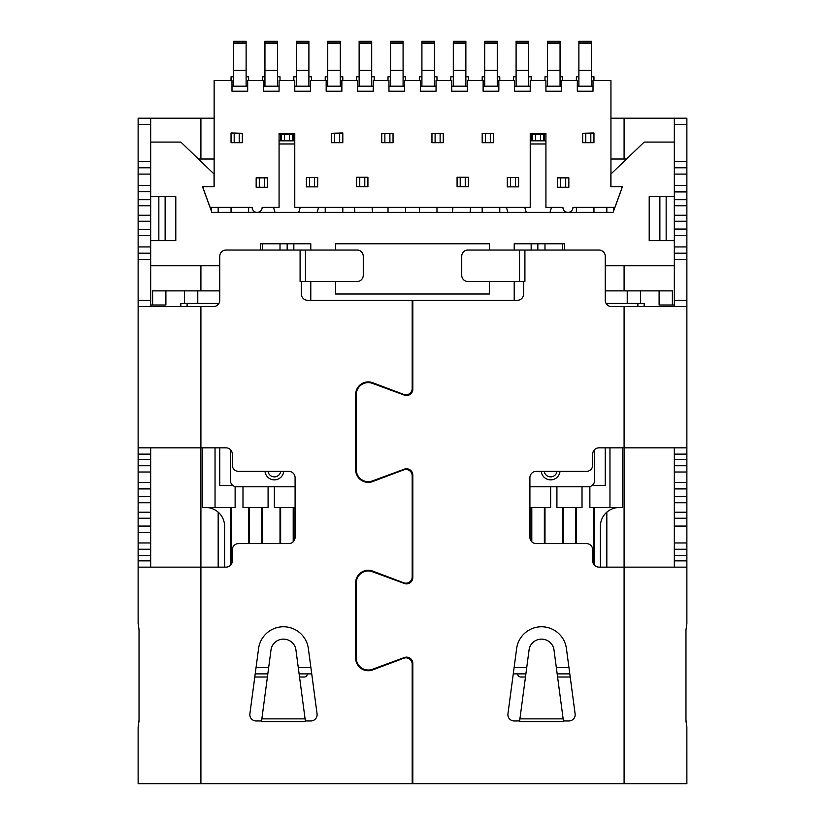 <?xml version="1.0" encoding="UTF-8"?>
<svg xmlns="http://www.w3.org/2000/svg" width="825" height="825" viewBox="0 0 825 825"><rect width="100%" height="100%" fill="white"/><g stroke="black" fill="none" stroke-linecap="round" stroke-linejoin="round"><path stroke-width="1.24" d="M412.809 507.499L412.191 507.499M529.908 507.499L550.626 507.499L550.626 486.781M556.916 486.781L556.916 507.499L582.017 507.499L582.017 486.781M589.875 486.575L589.875 507.499L622.524 507.499L622.524 447.841L622.524 507.499M619.224 507.499A18.841 18.841 0 0 0 600.394 526.329L600.394 567.136M594.577 507.499L594.577 565.342M575.747 543.592L575.747 507.499M563.186 507.499L563.186 543.592M544.356 543.592L544.356 507.499M531.795 507.499L531.795 541.798M406.22 583.172L406.22 583.873M387.389 577.242L387.389 576.623M374.828 571.9L374.828 572.622M356.307 620.513L355.988 580.037M293.205 541.798L293.205 507.499M280.644 507.499L280.644 543.592M261.814 543.592L261.814 507.499M249.253 507.499L249.253 543.592M230.422 565.342L230.422 507.499M205.776 507.499A18.841 18.841 0 0 1 224.606 526.329L224.606 567.136M256.049 667.6L268.599 667.6M298.351 667.6L310.901 667.6M359.937 667.6L361.02 667.6M376.963 667.6L378.83 667.6M412.191 667.6L412.809 667.6M514.099 667.6L526.649 667.6M556.401 667.6L568.951 667.6M672.385 305.013L674.324 305.013L674.324 265.763L624.092 265.763L624.092 290.885L672.385 290.885L672.385 305.013L659.103 305.013L659.103 290.885M640.509 290.885L640.509 303.435M627.227 290.885L627.227 303.435M674.324 196.701L649.203 196.701L649.203 240.653L659.876 240.653L659.876 196.701M610.943 159.029L626.536 159.029M605.251 265.763L624.092 265.763M624.092 290.885L605.251 290.885M150.676 185.388L138.126 185.388L138.126 167.815L150.676 167.815L150.676 305.013L152.615 305.013L152.615 290.885L200.908 290.885L200.908 265.763L150.676 265.763L150.676 306.57M184.491 303.435L184.491 290.885M197.773 303.435L197.773 290.885M569.786 673.881L557.267 673.881M525.793 673.881L513.263 673.881M412.809 673.881L412.191 673.881M311.737 673.881L299.207 673.881M267.733 673.881L255.214 673.881M219.749 265.763L200.908 265.763M158.843 240.653L158.843 196.701M211.582 207.364L211.582 211.643M214.139 159.029L198.464 159.029M165.124 196.701L165.124 240.653L175.797 240.653L175.797 196.701L150.676 196.701M219.749 290.885L200.908 290.885M235.125 486.575L235.125 507.499L215.036 507.499L215.036 447.841M202.476 507.499L202.476 447.841L202.476 507.499L215.036 507.499M165.897 290.885L165.897 305.013L152.615 305.013M613.418 211.417L613.418 207.364M666.157 196.701L666.157 240.653M268.084 486.781L268.084 507.499L242.983 507.499L242.983 486.781M295.092 507.499L274.374 507.499L274.374 486.781M294.772 134.537L279.077 134.537M279.077 140.817L294.772 140.817M280.644 134.537L280.644 140.817M281.273 140.817L281.273 134.537M289.441 140.817L289.441 134.537M284.419 134.537L284.419 140.817M292.576 134.537L292.576 140.817M293.205 140.817L293.205 134.537M606.829 207.364L606.829 212.386M606.829 512.15L606.829 567.136M570.209 677.016L557.69 677.016M525.36 677.016L520.812 677.016A3.135 3.135 0 0 1 517.667 673.881M307.333 673.881A3.135 3.135 0 0 1 304.188 677.016L299.64 677.016M267.31 677.016L254.791 677.016M218.171 567.136L218.171 512.15M218.171 212.386L218.171 207.364M537.838 243.787L537.838 250.057M287.162 243.787L287.162 250.057M543.727 140.817L544.356 140.817L544.356 134.537L543.727 134.537L543.727 140.817L540.581 140.817L540.581 134.537L543.727 134.537M540.581 134.537L535.559 134.537L535.559 140.817L540.581 140.817M535.559 134.537L532.424 134.537L532.424 140.817L535.559 140.817M530.227 140.817L531.795 140.817L531.795 134.537L532.424 134.537M531.795 140.817L532.424 140.817M531.795 134.537L530.227 134.537M545.923 134.537L544.356 134.537M544.356 140.817L545.923 140.817M453.307 70.29L465.867 70.29L465.867 41.25L453.307 41.25L453.307 86.192L467.435 86.192M465.867 70.29L465.867 86.192L451.739 86.192M465.867 43.529L453.307 43.529M468.383 80.541L468.383 76.777L465.867 76.777M450.801 80.541L450.801 76.777L453.307 76.777M453.307 42.127L465.867 42.127M545.923 133.918L530.227 133.918M294.772 133.918L279.077 133.918M516.099 70.29L528.66 70.29L528.66 41.25L516.099 41.25L516.099 86.192L530.227 86.192M528.66 70.29L528.66 86.192M528.66 43.529L516.099 43.529M531.166 80.541L531.166 76.777L528.66 76.777M513.583 80.541L513.583 76.777L516.099 76.777M516.099 86.192L514.532 86.192M531.166 133.289L531.166 133.918M516.099 42.127L528.66 42.127M547.491 70.29L560.051 70.29L560.051 41.25L547.491 41.25L547.491 86.192L561.619 86.192M560.051 70.29L560.051 86.192M560.051 43.529L547.491 43.529M562.557 80.541L562.557 76.777L560.051 76.777M544.985 80.541L544.985 76.777L547.491 76.777M544.985 133.289L544.985 133.918M547.491 86.192L545.923 86.192M547.491 42.127L560.051 42.127M575.169 714.687A6.28 6.28 0 0 0 575.118 713.852L566.424 648.584A25.111 25.111 0 0 0 516.636 648.584L507.942 713.852A6.28 6.28 0 0 0 514.161 720.967L519.43 720.967L519.43 721.597L563.63 721.597L563.63 720.967L568.889 720.967A6.28 6.28 0 0 0 575.169 714.687M317.109 714.687A6.28 6.28 0 0 0 317.058 713.852L308.364 648.584A25.111 25.111 0 0 0 258.576 648.584L249.882 713.852A6.28 6.28 0 0 0 256.111 720.967L261.37 720.967L261.37 721.597L305.57 721.597L305.57 720.967L310.839 720.967A6.28 6.28 0 0 0 317.109 714.687M674.324 259.483L686.874 259.483L686.874 306.57L611.531 306.57A6.28 6.28 0 0 1 605.251 300.29L605.251 256.338A6.28 6.28 0 0 0 598.981 250.057L467.631 250.057A6.28 5.899 -90 0 0 461.732 256.338L461.732 275.179A6.28 5.899 -90 0 0 467.631 281.459L524.906 281.459L523.638 281.583L523.638 294.009A6.28 6.28 0 0 1 517.357 300.29L412.809 300.29L412.809 389.235A6.28 6.28 0 0 1 404.363 395.134L372.353 383.347A11.932 11.932 0 0 0 356.307 394.546L356.307 469.745A11.932 11.932 0 0 0 372.353 480.934L404.363 469.157A6.28 6.28 0 0 1 412.809 475.045L412.809 577.593A6.28 6.28 0 0 1 404.363 583.492L372.353 571.704A11.932 11.932 0 0 0 356.307 582.904L356.307 658.102A11.932 11.932 0 0 0 372.353 669.302L404.363 657.515A6.28 6.28 0 0 1 412.809 663.413L412.809 783.75L138.126 783.75L138.126 727.238L138.126 783.75M624.092 159.029L624.092 118.212L610.943 118.212M214.139 118.212L200.908 118.212L200.908 159.029M412.191 783.75L412.191 664.115A6.28 6.28 0 0 0 403.693 658.237L372.663 669.931A12.561 12.561 0 0 1 355.678 658.175L355.678 582.832A12.561 12.561 0 0 1 372.663 571.086L403.693 582.77A6.28 6.28 0 0 0 412.191 576.892L412.191 475.747A6.28 6.28 0 0 0 403.693 469.879L372.663 481.563A12.561 12.561 0 0 1 355.678 469.817L355.678 394.474A12.561 12.561 0 0 1 372.663 382.718L403.693 394.412A6.28 6.28 0 0 0 412.191 388.534L412.191 300.29L307.642 300.29A6.28 6.28 0 0 1 301.362 294.009L301.362 281.583L300.094 281.459L357.369 281.459A6.28 5.899 90 0 0 363.268 275.179L363.268 256.338A6.28 5.899 90 0 0 357.369 250.057L226.019 250.057A6.28 6.28 0 0 0 219.749 256.338L219.749 300.29A6.28 6.28 0 0 1 213.469 306.57L200.908 306.57L200.908 447.841L226.019 447.841A6.28 6.28 0 0 1 232.299 454.121L232.299 465.104A6.28 6.28 0 0 0 238.58 471.384L288.812 471.384A6.28 6.28 0 0 1 295.092 477.665L295.092 537.312A6.28 6.28 0 0 1 288.812 543.592L238.58 543.592A6.28 6.28 0 0 0 232.299 549.873L232.299 560.856A6.28 6.28 0 0 1 226.019 567.136L200.908 567.136L200.908 783.75M150.676 447.841L150.676 567.136M150.676 560.856L138.126 560.856L138.126 454.121L150.676 454.121M138.126 560.856L138.126 623.648L139.033 629.918L139.033 720.967L138.126 727.238A18.841 18.841 0 0 1 138.167 726.66L138.734 725.412M138.126 623.648L138.126 567.136L200.908 567.136L200.908 447.841L138.126 447.841L138.126 454.121M150.676 300.29L138.126 300.29L138.126 447.841L138.126 306.57L200.908 306.57M150.676 253.203L138.126 253.203L138.126 185.388M150.676 161.535L138.126 161.535L138.126 167.815M138.126 161.535L138.126 118.212L200.908 118.212M138.126 300.29L138.126 253.203M138.126 124.482L150.676 124.482L150.676 118.212M150.676 124.482L150.676 142.075L180.819 142.075L214.057 174.013L214.057 186.646L202.486 186.646L211.85 212.386L613.068 212.386L622.432 186.646L610.861 186.646L610.861 174.085L644.181 142.075L674.324 142.075L674.324 124.482L686.874 124.482L686.874 259.483M685.967 720.153L686.833 726.66A18.841 18.841 0 0 1 686.864 727.238L686.874 783.75L412.809 783.75M674.324 567.136L674.324 555.524L686.874 555.524L686.874 567.136L598.981 567.136A6.28 6.28 0 0 1 592.701 560.856L592.701 549.873A6.28 6.28 0 0 0 586.42 543.592L536.188 543.592A6.28 6.28 0 0 1 529.908 537.312L529.908 477.665A6.28 6.28 0 0 1 536.188 471.384L586.42 471.384A6.28 6.28 0 0 0 592.701 465.104L592.701 454.121A6.28 6.28 0 0 1 598.981 447.841L686.874 447.841L686.874 306.57M686.874 727.238L685.967 720.967L685.967 629.918L686.874 623.648L686.874 567.136L686.874 623.648M674.324 555.524L674.324 488.647L686.874 488.647L686.874 555.524M624.092 118.212L686.874 118.212L686.874 124.482M674.324 488.647L674.324 454.121L686.874 454.121L686.874 447.841M686.874 454.121L686.874 488.647M674.324 454.121L674.324 447.841M674.324 306.57L674.324 300.29L686.874 300.29M674.324 142.075L674.324 253.203L686.874 253.203M674.324 118.212L674.324 124.482M139.033 629.918L138.28 623.648M674.324 167.815L686.874 167.815M674.324 191.668L686.874 191.668M674.324 229.34L686.874 229.34M674.324 549.244L686.874 549.244M674.324 465.733L686.874 465.733M674.324 526.319L686.874 526.319M563.506 721.597L553.977 649.832A12.561 12.365 0 0 0 529.083 649.832L519.554 721.597M150.676 229.34L138.126 229.34M150.676 191.668L138.126 191.668M150.676 549.244L138.126 549.244M150.676 526.319L138.126 526.319M150.676 488.647L138.126 488.647M150.676 465.733L138.126 465.733M139.033 720.153L138.301 725.35M305.446 721.597L295.917 649.832A12.561 12.365 -0 0 0 271.023 649.832L261.494 721.597M591.442 43.529L578.882 43.529L578.882 41.25L591.442 41.25L591.442 86.192L593.01 86.192M578.882 43.529L578.882 86.192L591.442 86.192M593.959 80.541L593.959 76.777L591.442 76.777M576.376 80.541L576.376 76.777L578.882 76.777M578.882 86.192L577.314 86.192M590.813 142.704L593.959 142.704L593.959 132.969L590.813 133.289L590.813 142.704L585.791 142.704L585.791 133.289L590.813 133.289M591.442 42.127L578.882 42.127M359.133 70.29L371.693 70.29L371.693 41.25L359.133 41.25L359.133 86.192L373.261 86.192M371.693 70.29L371.693 86.192M371.693 43.529L359.133 43.529M374.199 80.541L374.199 76.777L371.693 76.777M356.617 80.541L356.617 76.777L359.133 76.777M359.133 86.192L357.565 86.192M359.133 42.127L371.693 42.127M390.524 70.29L403.085 70.29L403.085 41.25L390.524 41.25L390.524 86.192L404.652 86.192M403.085 70.29L403.085 86.192M403.085 43.529L390.524 43.529M405.591 80.541L405.591 76.777L403.085 76.777M388.018 80.541L388.018 76.777L390.524 76.777M390.524 86.192L388.957 86.192M390.524 42.127L403.085 42.127M264.949 70.29L277.509 70.29L277.509 41.25L264.949 41.25L264.949 86.192L279.077 86.192M277.509 70.29L277.509 86.192M277.509 43.529L264.949 43.529M280.015 80.541L280.015 76.777L277.509 76.777M262.443 80.541L262.443 76.777L264.949 76.777M264.949 86.192L263.381 86.192M280.015 133.289L280.015 133.918M264.949 42.127L277.509 42.127M340.292 43.529L327.742 43.529L327.742 41.25L340.292 41.25L340.292 86.192L341.87 86.192M327.742 43.529L327.742 86.192L340.292 86.192M342.808 80.541L342.808 76.777L340.292 76.777M325.225 80.541L325.225 76.777L327.742 76.777M327.742 86.192L326.164 86.192M339.663 133.289L342.808 132.969L342.808 142.704L339.663 142.704L339.663 133.289L334.641 133.289L334.641 142.704L339.663 142.704M340.292 42.127L327.742 42.127M246.118 43.529L233.557 43.529L233.557 41.25L246.118 41.25L246.118 86.192L247.686 86.192M233.557 43.529L233.557 86.192L246.118 86.192M248.624 80.541L248.624 76.777L246.118 76.777M231.041 80.541L231.041 76.777L233.557 76.777M234.187 142.704L231.041 142.704L231.041 132.969L234.187 133.289L234.187 142.704L239.209 142.704L239.209 133.289L234.187 133.289M233.557 86.192L231.99 86.192M246.118 42.127L233.557 42.127M296.34 70.29L308.901 70.29L308.901 41.25L296.34 41.25L296.34 86.192L310.468 86.192M308.901 70.29L308.901 86.192M308.901 43.529L296.34 43.529M311.417 80.541L311.417 76.777L308.901 76.777M293.834 80.541L293.834 76.777L296.34 76.777M293.834 133.289L293.834 133.918M296.34 86.192L294.772 86.192M296.34 42.127L308.901 42.127M592.072 485.523L605.251 485.523L605.251 447.841M219.749 447.841L219.749 485.523L232.928 485.523M260.556 250.057L260.556 243.787L310.788 243.787L310.788 250.057M310.788 281.459L310.788 300.29M489.411 250.057L489.411 243.787L335.589 243.787L335.589 250.057M335.589 281.459L335.589 294.009L489.411 294.009L489.411 281.459M674.324 253.203L674.324 265.763M649.203 240.653L674.324 240.653M150.676 167.815L150.676 142.075M150.676 240.653L175.797 240.653M514.212 300.29L514.212 281.459M514.212 250.057L514.212 243.787L564.444 243.787L564.444 250.057M239.209 133.289L242.344 133.289L242.344 142.704L239.209 142.704M248.624 207.364L248.624 212.386M248.624 507.499L248.624 543.592M231.041 564.62L231.041 507.499M231.041 212.386L231.041 207.364M497.258 43.529L484.708 43.529L484.708 41.25L497.258 41.25L497.258 86.192L498.836 86.192M484.708 43.529L484.708 86.192L497.258 86.192M499.775 80.541L499.775 76.777L497.258 76.777M482.192 80.541L482.192 76.777L484.708 76.777M484.708 86.192L483.13 86.192M497.258 42.127L484.708 42.127M264.32 177.86L259.298 177.86L259.298 187.285L264.32 187.285L264.32 177.86L267.465 177.86L267.465 187.285L264.32 187.285M259.298 187.285L256.163 187.285L256.163 177.86L259.298 177.86M273.488 207.364L275.003 212.386M280.015 243.787L280.015 250.057M280.015 507.499L280.015 543.592M262.443 543.592L262.443 507.499M262.443 250.057L262.443 243.787M309.53 186.873L314.552 186.873L314.552 177.458L309.53 177.458L309.53 186.873L306.395 186.873L306.395 177.458L309.53 177.458M300.238 207.364L298.722 212.386M314.552 177.458L317.687 177.458L317.687 186.873L314.552 186.873M318.605 207.364L317.089 212.386M293.834 541.076L293.834 507.499M293.834 250.057L293.834 243.787M334.641 142.704L331.506 142.704L331.506 133.289L334.641 133.289M325.225 212.386L325.225 207.364M342.808 207.364L342.808 212.386M359.762 186.656L364.784 186.656L364.784 177.241L359.762 177.241L359.762 186.656L356.617 186.656L356.617 177.241L359.762 177.241M354.43 207.364L354.874 212.386M364.784 177.241L367.919 177.241L367.919 186.656L364.784 186.656M372.075 207.364L372.518 212.386M374.199 571.663L374.199 572.385M356.617 580.181L356.617 578.057M384.873 142.704L389.895 142.704L389.895 133.289L384.873 133.289L384.873 142.704L381.738 142.704L381.738 133.289L384.873 133.289M389.895 133.289L393.04 133.289L393.04 142.704L389.895 142.704M405.591 207.364L405.591 212.386M405.591 583.172L405.591 583.801M388.018 577.469L388.018 576.861M388.018 212.386L388.018 207.364M421.915 70.29L434.476 70.29L434.476 41.25L421.915 41.25L421.915 86.192L436.043 86.192M434.476 70.29L434.476 86.192M434.476 43.529L421.915 43.529M436.982 80.541L436.982 76.777L434.476 76.777M419.409 80.541L419.409 76.777L421.915 76.777M421.915 86.192L420.348 86.192M421.915 42.127L434.476 42.127M585.791 133.289L582.656 133.289L582.656 142.704L585.791 142.704M576.376 207.364L576.376 212.386M576.376 507.499L576.376 543.592M593.959 564.62L593.959 507.499M593.959 212.386L593.959 207.364M515.47 186.873L510.448 186.873L510.448 177.458L515.47 177.458L515.47 186.873L518.605 186.873L518.605 177.458L515.47 177.458M524.762 207.364L526.278 212.386M510.448 177.458L507.313 177.458L507.313 186.873L510.448 186.873M506.395 207.364L507.911 212.386M531.166 541.076L531.166 507.499M531.166 250.057L531.166 243.787M465.238 186.656L460.216 186.656L460.216 177.241L465.238 177.241L465.238 186.656L468.383 186.656L468.383 177.241L465.238 177.241M470.57 207.364L470.126 212.386M460.216 177.241L457.081 177.241L457.081 186.656L460.216 186.656M452.925 207.364L452.482 212.386M560.68 177.86L565.702 177.86L565.702 187.285L560.68 187.285L560.68 177.86L557.535 177.86L557.535 187.285L560.68 187.285M565.702 187.285L568.837 187.285L568.837 177.86L565.702 177.86M551.512 207.364L549.997 212.386M544.985 243.787L544.985 250.057M544.985 507.499L544.985 543.592M562.557 543.592L562.557 507.499M562.557 250.057L562.557 243.787M490.359 142.704L485.337 142.704L485.337 133.289L490.359 133.289L490.359 142.704L493.494 142.704L493.494 133.289L490.359 133.289M485.337 133.289L482.192 133.289L482.192 142.704L485.337 142.704M499.775 212.386L499.775 207.364M482.192 207.364L482.192 212.386M440.127 142.704L435.105 142.704L435.105 133.289L440.127 133.289L440.127 142.704L443.262 142.704L443.262 133.289L440.127 133.289M435.105 133.289L431.96 133.289L431.96 142.704L435.105 142.704M419.409 207.364L419.409 212.386M436.982 212.386L436.982 207.364M561.619 80.541L577.314 80.541L577.314 91.214L593.01 91.214L593.01 80.541L610.943 80.541L610.943 186.646L621.576 186.646L621.576 189.214L614.976 207.364L572.962 207.364A5.022 5.022 0 0 1 567.94 212.386A5.022 5.022 0 0 1 562.918 207.364L545.923 207.364L545.923 133.289L530.227 133.289L530.227 207.364L294.772 207.364L294.772 133.289L279.077 133.289L279.077 207.364L262.164 207.364A5.022 5.022 0 0 1 257.142 212.386A5.022 5.022 0 0 1 252.12 207.364L210.107 207.364L203.424 188.987L203.424 186.646L214.139 186.646L214.139 80.541L231.99 80.541L231.99 91.214L247.686 91.214L247.686 80.541L263.381 80.541L263.381 91.214L279.077 91.214L279.077 80.541L294.772 80.541L294.772 91.214L310.468 91.214L310.468 80.541L326.164 80.541L326.164 91.214L341.87 91.214L341.87 80.541L357.565 80.541L357.565 91.214L373.261 91.214L373.261 80.541L388.957 80.541L388.957 91.214L404.652 91.214L404.652 80.541L420.348 80.541L420.348 91.214L436.043 91.214L436.043 80.541L451.739 80.541L451.739 91.214L467.435 91.214L467.435 80.541L483.13 80.541L483.13 91.214L498.836 91.214L498.836 80.541L514.532 80.541L514.532 91.214L530.227 91.214L530.227 80.541L545.923 80.541L545.923 91.214L561.619 91.214L561.619 80.541M267.465 177.86L256.163 177.86M356.617 186.656L367.919 186.656M507.313 186.873L518.605 186.873M342.808 132.969L331.506 133.289M443.262 133.289L431.96 133.289M493.494 133.289L482.192 133.289M393.04 133.289L381.738 133.289M231.041 132.969L242.344 133.289M593.959 132.969L582.656 133.289M457.081 186.656L468.383 186.656M306.395 186.873L317.687 186.873M568.837 177.86L557.535 177.86M283.738 471.384A9.415 9.415 0 0 1 265 471.384M412.809 479.861A9.415 9.415 0 0 1 412.191 479.861M560 471.384A9.415 9.415 0 0 1 541.262 471.384M187.1 306.57L187.1 303.435L180.819 303.435L180.819 306.57M187.1 303.435L217.862 303.435L217.862 304.776M218.893 303.435L217.862 303.435M412.191 366.228L412.809 366.228M295.092 486.781L236.693 486.781A6.28 6.28 0 0 1 230.422 480.501L230.422 449.635M606.107 303.435L637.9 303.435L637.9 306.57M644.181 306.57L644.181 303.435L637.9 303.435M529.908 486.781L588.308 486.781A6.28 6.28 0 0 0 594.577 480.501L594.577 449.635M412.191 486.781L412.809 486.781M409.994 394.484L407.932 394.484M403.889 394.484L402.6 394.484M356.307 394.484L355.678 394.484M609.964 507.499L609.964 447.841M545.923 143.963L530.227 143.963M294.772 143.963L279.077 143.963M624.092 783.75L624.092 306.57M300.094 250.057L300.094 281.459M150.676 555.524L138.126 555.524M150.676 259.483L138.126 259.483M524.906 250.057L524.906 281.459M686.874 560.856L674.324 560.856M674.324 161.535L686.874 161.535M519.533 281.459L519.533 250.057M674.324 185.388L686.874 185.388M674.324 174.085L686.874 174.085M674.324 199.743L686.874 199.743M674.324 191.936L686.874 191.936M674.324 215.253L686.874 215.253M674.324 205.755L686.874 205.755M674.324 229.072L686.874 229.072M674.324 221.265L686.874 221.265M674.324 246.922L686.874 246.922M674.324 235.62L686.874 235.62M674.324 459.453L686.874 459.453M674.324 482.377L686.874 482.377M674.324 472.013L686.874 472.013M674.324 488.916L686.874 488.916M674.324 496.722L686.874 496.722M674.324 512.232L686.874 512.232M674.324 502.745L686.874 502.745M674.324 526.061L686.874 526.061M674.324 518.244L686.874 518.244M674.324 542.963L686.874 542.963M519.637 718.874L563.413 718.874M305.467 250.057L305.467 281.459M150.676 246.922L138.126 246.922M150.676 235.62L138.126 235.62M150.676 221.265L138.126 221.265M150.676 215.253L138.126 215.253M150.676 205.755L138.126 205.755M150.676 199.743L138.126 199.743M150.676 174.085L138.126 174.085M150.676 459.453L138.126 459.453M150.676 532.599L138.126 532.599M150.676 542.963L138.126 542.963M150.676 526.061L138.126 526.061M150.676 518.244L138.126 518.244M150.676 502.745L138.126 502.745M150.676 512.232L138.126 512.232M150.676 488.916L138.126 488.916M150.676 496.722L138.126 496.722M150.676 472.013L138.126 472.013M150.676 482.377L138.126 482.377M261.587 718.874L305.363 718.874M578.882 70.29L591.442 70.29M327.742 70.29L340.292 70.29M233.557 70.29L246.118 70.29M484.708 70.29L497.258 70.29M280.727 471.384A6.425 6.425 0 0 1 268.012 471.384M412.809 476.871A6.425 6.425 0 0 1 412.191 476.871M556.988 471.384A6.425 6.425 0 0 1 544.273 471.384M359.917 385.058L360.999 385.058M377.015 385.058L378.881 385.058M412.191 385.058L412.809 385.058M356.307 397.619L355.678 397.619M406.075 468.786L406.075 469.477M607.138 304.776L607.138 303.435"/></g></svg>
